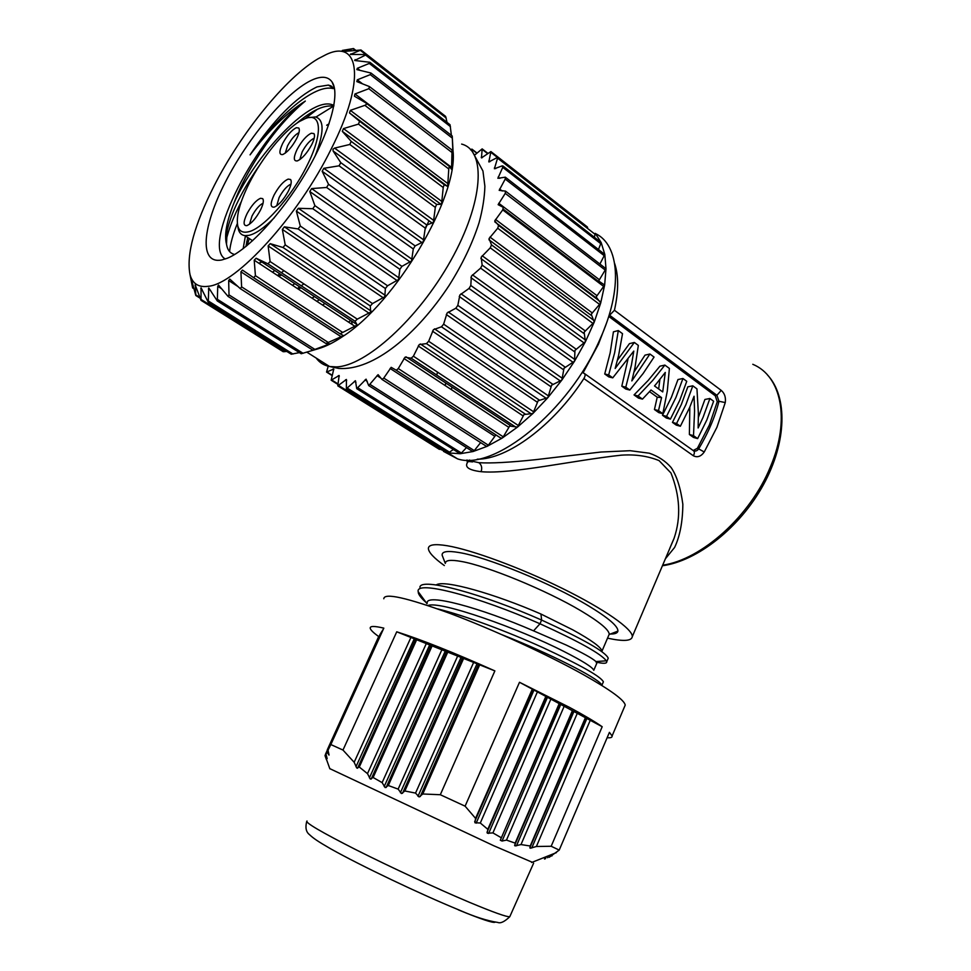 <?xml version="1.0" encoding="UTF-8"?>
<svg xmlns="http://www.w3.org/2000/svg" width="971" height="971" viewBox="0 0 971 971"><rect width="100%" height="100%" fill="white"/><g stroke="black" fill="none" stroke-linecap="round" stroke-linejoin="round"><path stroke-width="1.46" d="M371.335 73.323L452.231 136.013L453.032 154.996L452.037 150.019L451.539 169.306L449.379 166.393L448.772 168.966L447.716 185.619L447.279 186.238L444.196 184.66L443.225 187.488L441.611 203.485L440.98 204.298L436.622 204.408L435.311 207.393L433.382 222.395L426.839 225.029L425.237 228.1L423.259 241.767L415.151 245.906L413.294 248.964L411.534 261.005L401.921 266.37L399.87 269.307L398.583 279.514L387.563 285.777L385.378 288.508L384.807 296.725L372.524 303.547L370.291 305.986L370.643 312.14L357.304 319.156L355.058 321.231L356.976 324.569L356.515 325.334L340.117 333.781L343.176 335.444L342.836 335.966L325.916 343.503L329.982 343.807L312.856 350.179L318.5 348.674L301.192 353.735M340.117 333.781L253.722 277.718L255.422 275.667L254.208 260.179L256.15 258.237L267.899 263.809L355.07 321.243L267.96 263.833L270.108 261.563L268.142 245.93L270.205 243.648L282.986 247.484L285.219 244.874L282.343 229.411L284.394 226.838L298.109 228.938L300.306 226.049L296.361 211.083L298.364 208.304L312.808 208.729L314.907 205.646L309.773 191.505L311.655 188.592L326.608 187.464L328.538 184.284L322.154 171.272L323.853 168.311L339.073 165.81L340.772 162.643L333.114 151.003L332.944 149.243L334.57 148.102L349.803 144.473L351.223 141.402L342.314 131.352L343.479 128.585L358.481 124.118L359.573 121.241L349.475 112.915L350.337 110.366L364.865 105.341C366.662 104.577 366.904 103.715 365.606 102.744L354.451 96.214L354.973 93.969L368.822 88.701L369.478 86.589L356.843 81.6L357.304 79.828L370.279 74.621L370.934 73.019L356.855 69.596L357.328 68.286L369.296 63.431L369.902 62.278L354.658 60.481L366.54 54.57L350.373 54.425L360.994 49.994L344.207 51.463L353.517 48.55L342.302 50.431M331.342 148.709C298.036 216.776 235.892 284.139 208.304 286.287C198.545 287.647 192.44 283.702 189.976 274.453C186.214 254.536 194.346 224.835 214.373 185.34C240.893 133.318 285.425 77.898 318.087 58.758L325.892 54.704C359.719 38.136 366.091 80.18 331.342 148.709M189.976 274.453L192.282 286.227M192.476 287.234L191.311 279.053L195.802 295.487L195.28 284.867M253.722 277.718L242.434 270.096L240.929 271.819L241.597 286.846L240.31 288.654L229.775 279.078L228.671 280.57L228.998 294.868L228.064 296.422L218.499 285.049L217.747 286.311L217.298 300.949L208.765 287.95L208.243 302.212L201.033 287.817L201.033 300.342L195.147 284.782M452.437 139.581L453.032 150.978C458.385 196.931 395.27 303.183 342.933 336.354C333.988 342.423 325.831 346.526 318.476 348.662L318.5 348.674M361.127 50.104L439.596 111.689M366.747 54.74L445.616 116.386L447.036 122.395M370.218 62.508L450.046 124.737L451.406 135.382M299.432 352.631L291.203 354.184M286.858 351.466L283.095 351.648M221.655 259.997L227.25 258.262C247.617 250.215 281.068 214.615 305.404 173.566C329.812 132.529 340.493 93.835 332.009 81.892C328.259 76.697 322.044 75.884 313.342 79.44C287.889 90.036 248.503 136.862 225.503 181.856C202.223 226.898 198.739 264.367 221.655 259.997M334.594 89.029L328.38 85.084L331.002 85.909L334.582 88.992M328.38 85.084L317.068 86.88C296.155 96.882 273.81 119.554 250.057 154.862C268.591 130.454 287.015 112.515 305.319 101.057C290.596 113.461 276.966 128.706 264.428 146.803C250.894 166.393 240.784 185.048 234.084 202.769C254.815 156.465 308.462 97.78 331.475 104.467L333.951 105.341M225.272 259.002C200.718 245.141 257.461 134.848 305.331 101.057M237.361 223.451C232.955 234.399 230.37 243.77 229.581 251.562M332.956 88.543C314.738 83.894 278.009 115.258 250.057 154.862M226.085 240.407C228.646 229.277 233.708 216.363 241.269 201.689M243.151 248.673L245.396 235.953M234.679 254.487C230.139 253.419 227.42 250.02 226.522 244.255L227.105 230.795C231.377 211.957 242.41 189.782 260.216 164.269M296.701 123.317C311.897 110.33 324.241 104.625 333.721 106.215M261.879 262L258.784 263.19M245.906 246.5L247.775 237.531M226.522 244.255C224.107 235.043 226.619 221.206 234.084 202.769M274.817 270.508L272.475 272.183M247.059 245.554L249.316 238.563M305.137 118.656L317.214 109.347M314.446 296.592L312.055 298.158M294.808 283.666L292.441 285.28M281.699 275.036L278.556 276.165M301.192 287.865L297.976 288.921M316.91 301.35L319.313 299.784M326.669 125.247L329.035 123.863M333.49 106.155L315.939 117.054M277.5 275.473L279.842 273.822M281.372 272.693L283.92 270.691M297.369 288.521L299.748 286.918M301.289 285.814L303.862 283.86M322.554 305.052L324.969 303.51M428.951 220.733L425.104 229.399M350.859 320.551L348.407 322.032M309.348 117.576L315.405 116.945C324.399 119.506 324.278 132.59 315.041 156.197M274.332 217.722C264.27 227.845 255.834 233.708 249.013 235.346L244.91 235.637C241.403 235.152 239.182 232.858 238.235 228.743L237.931 226.923M306.957 165.725C291.385 197.368 262.498 229.35 248.091 231.875C242.422 233.064 238.963 230.964 237.701 225.588C236.062 215.999 239.946 201.822 249.329 183.058C262.121 157.69 283.799 130.867 299.541 121.46L305.428 118.547C321.656 111.932 323.222 133.864 306.957 165.725M297.102 149.4C293.327 157.569 293.412 161.404 297.369 160.895L297.381 160.883C302.236 158.661 307.018 153.236 311.752 144.618C314.434 139.071 315.15 135.382 313.9 133.573L311.315 133.221C306.448 135.576 301.714 140.965 297.102 149.4M274.065 195.037C270.217 203.352 270.217 207.393 274.053 207.151L274.368 207.066C279.09 204.857 283.75 199.553 288.351 191.129C291.166 185.279 291.907 181.407 290.56 179.514L288.193 179.101C283.423 181.213 278.713 186.517 274.065 195.037M247.047 213.644C243.248 221.764 243.138 225.77 246.719 225.648L247.083 225.539C251.538 223.451 255.98 218.341 260.422 210.197C263.262 204.335 264.015 200.487 262.692 198.654L260.592 198.278C256.101 200.22 251.586 205.342 247.047 213.644M282.67 143.441C279.005 151.306 279.005 155.008 282.695 154.535L282.755 154.523C287.38 152.326 291.992 147.058 296.592 138.695C299.226 133.282 299.954 129.726 298.765 128.002L296.337 127.711C291.713 130.029 287.149 135.272 282.67 143.441M314.203 138.21L314.179 138.21C310.052 140.176 306.047 144.728 302.151 151.864L299.796 159.62M290.972 184.102C286.943 185.947 282.998 190.413 279.138 197.501L276.711 205.816M263.068 203.206C259.306 205.099 255.616 209.384 251.999 216.035L249.511 224.204M298.971 132.614C295.05 134.666 291.251 139.071 287.562 145.832L285.231 153.163M352.23 324.532L351.502 320.964M475.11 154.692L482.162 148.879L481.482 157.897L490.901 151.561L488.85 161.939L497.844 157.217L494.397 168.76L502.189 165.859L502.747 167.352L497.892 178.3L505.345 177.171L505.223 179.065L499.179 190.352L505.539 191.129L505.248 193.363L498.135 204.675L503.257 207.333L502.735 209.894L494.737 220.903L498.596 225.43L497.71 228.221L489.044 238.575L491.496 244.886L490.258 247.836L481.167 257.206L482.15 265.119L480.596 268.13L471.348 276.201L470.801 285.498L468.993 288.472L459.866 295.002L457.827 305.392L455.812 308.232L447.085 313.014L443.638 324.168L441.465 326.802L433.394 329.703L428.66 341.27L426.427 343.613L419.229 344.571L413.391 356.199L411.17 358.202L405.016 357.219L398.28 368.567L396.265 370.23L391.167 367.329L383.763 378.083L381.979 379.418L378.083 374.672L368.701 385.584L366.079 379.151L356.733 388.679L355.447 380.717L346.368 388.728L346.416 379.467L337.799 385.851L339.146 375.51L331.16 380.219L333.769 369.041L326.547 372.063L328.21 366.201M470.559 149.837L471.918 149.109L472.161 151.306M500.575 437.909L502.116 438.115L503.257 436.841L509.666 426.026L517.494 427.094L524 414.52L532.897 413.488L538.116 400.792L547.85 397.661L551.589 385.22L561.869 380.049L563.993 368.252L574.529 361.2L574.953 350.385L585.44 341.671L584.129 332.191L594.24 322.069L585.44 341.671L574.529 361.2L561.869 380.049L547.85 397.661L532.897 413.488L517.494 427.094L502.116 438.115L487.175 446.308L473.108 451.515L460.254 453.724L448.905 452.959L436.901 447.813M594.24 322.069L591.254 314.203L600.697 303.013L594.24 322.069M600.697 303.013L596.121 296.968L604.642 285.061L600.697 303.013M604.642 285.061L598.646 280.983L606.001 268.736L604.642 285.061M600.054 263.748L604.824 254.451L606.001 268.736L505.77 191.311M598.524 249.389L601.183 242.58L604.824 254.451L505.563 177.353M594.373 237.227L595.284 233.356L601.183 242.58L502.942 165.968M587.613 227.384L498.05 157.375M533.443 233.186L534.317 232.724M536.793 234.606L536.247 235.31M439.183 449.245L441.441 448.286M448.626 452.789L453.348 449.476M459.781 453.53L461.407 453.032L466.481 447.582M472.428 451.357L474.297 450.617L480.621 442.606M382.016 379.418L486.544 446.393L488.364 445.204L495.902 434.887M516.317 427.483L411.146 358.19L516.341 427.483M437.593 372.184L436.695 375.024M443.48 451.345L457.499 458.846C493.45 471.433 568.933 411.498 600.054 339.097C623.018 288.569 619.401 244.753 595.478 233.574M543.372 239.594L542.498 240.055M445.24 385.608L445.738 382.962M555.024 249.547L556.128 249.268M599.058 281.833L599.131 282.998M562.197 253.88L561.104 254.159M451.928 387.041L451.43 389.674M551.443 246.828L552.353 246.416M614.679 263.578C618.721 275.934 618.636 291.494 614.437 310.259L608.853 316.012M606.183 323.938L598.415 344.28L583.037 372.876L584.178 373.362C585.477 374.26 585.392 375.995 583.887 378.569C553.094 426.038 506.996 459.477 477.295 459.186M466.76 460.06L478.897 462.682C490.513 463.458 509.472 462.451 535.761 459.659L601.025 452.025L630.203 450.702L649.283 453.202C658.241 456.249 665.536 461.055 671.179 467.597C676.775 475.863 680.659 488.073 682.844 504.24C682.674 521.864 679.931 536.271 674.602 547.462L665.281 558.932M469.563 460.023L468.228 461.492M468.18 461.541C463.92 466.735 468.216 470.11 481.058 471.688C511.219 474.443 573.436 460.303 621.306 455.168C635.289 454.222 647.875 456.03 659.066 460.606L670.961 472.986C680.028 495.805 681.096 517.482 674.177 538.019L669.869 548.117M608.732 316.4L715.263 395.792L716.914 395.306L718.977 401.266L725.264 402.577C725.956 397.309 724.609 393.255 721.21 390.378L614.437 310.259M693.318 455.739C697.312 457.802 700.953 456.564 704.242 451.988L698.671 448.881C697.081 451.005 695.285 451.588 693.306 450.605C694.714 451.588 694.726 453.299 693.318 455.739L583.887 378.569M715.263 395.792L717.253 401.751L709.376 425.007L697.396 448.299L693.173 450.52M634.051 371.929L644.987 355.155L649.915 354.002L654.053 357.061L643.166 373.459L629.803 390.051L625.785 387.174L631.453 364.926L633.796 351.101L612.75 377.853L608.671 374.927L604.727 373.981L610.176 352.849L613.429 331.827L618.309 330.565L622.52 333.684L618.588 355.544L615.165 368.47L634.342 342.447L629.439 343.661L617.435 360.241M627.946 359.367L621.804 386.191L625.81 389.043L629.803 390.051M604.727 373.981L608.805 376.894L612.75 377.853M654.454 409.531L658.775 412.614L662.829 413.695L658.508 410.599L654.454 409.531L657.221 397.188L661.591 397.625L651.019 389.99L642.462 399.117L638.044 395.95L652.718 380.426L664.868 365.084L669.395 368.446L667.308 391.07L662.829 413.695M649.538 391.641L657.221 397.188M664.868 365.084L659.916 366.188L648.155 380.474L634.039 394.93L638.445 398.086L642.462 399.117M662.477 415.26L666.324 418.016L670.403 419.12L679.797 400.173L686.74 381.312L682.941 378.496L675.962 397.382L666.555 416.353L662.477 415.26L671.374 397.357L677.976 379.54L682.941 378.496M698.404 417.312L704.91 399.457L709.91 398.498L703.138 417.19L698.125 427.968L698.392 413.731L696.96 388.898L692.808 385.815L685.914 404.628L676.556 423.526L672.466 422.397L676.265 425.116L680.368 426.245L689.689 407.395L694.071 396.241L694.568 410.951L693.5 435.651L689.386 434.498L693.512 437.448L697.639 438.613L706.852 419.909L713.612 401.241L709.91 398.498M689.823 407.08L689.386 434.498M672.466 422.397L681.302 404.579L687.832 386.822L692.808 385.815M634.342 342.447L638.335 345.409L634.998 367.511L631.842 380.923L649.915 354.002M625.785 387.174L621.804 386.191M608.671 374.927L614.667 352.679L618.309 330.565M638.044 395.95L634.039 394.93M658.508 410.599L661.591 397.625M656.712 383.339L654.503 385.948L662.732 391.932L665.281 372.427L656.712 383.339M659.879 379.479L658.666 388.97M670.403 419.12L666.555 416.353M697.639 438.613L693.5 435.651M680.368 426.245L676.556 423.526M444.33 565.559C433.891 558.009 428.575 552.329 428.381 548.494C428.466 544.622 434.777 543.699 447.303 545.751C471.663 549.817 520.262 567.647 562.355 588.414C604.508 609.169 632.789 629.135 632.315 636.6C631.684 641.066 623.418 641.588 607.53 638.165M609.218 633.99C614.582 634.233 617.483 633.274 617.896 631.101C618.26 626.319 608.283 617.799 587.989 605.54C551.115 583.28 486.204 556.808 458.907 552.511C447.413 550.581 441.817 551.455 442.133 555.157L443.116 557.706M608.55 635.774L609.218 634.221C608.963 629.742 599.568 621.962 581.059 610.88C546.697 590.332 486.605 565.705 461.104 561.42C450.69 559.563 445.434 560.182 445.361 563.289M436.185 584.943C443.65 579.262 494.834 593.888 540.956 614.036L572.829 629.863C591.606 640.265 601.316 647.366 601.971 651.153L609.218 634.221M540.956 614.036L541.612 620.056C583.353 639.173 605.564 651.881 608.234 658.192L607.761 659.309M419.909 587.249C420.577 576.871 483.861 594.398 541.612 620.056L539.985 623.77C578.922 641.491 601.049 653.835 606.353 660.802L606.729 661.737C606.924 663.618 603.537 663.763 596.558 662.186M596.667 663.557L595.963 661.567C592.504 658.362 582.6 652.864 566.251 645.072L533.565 630.859L539.985 623.77C478.63 596.607 415.442 579.699 418.161 591.63L426.973 603.707M427.823 605.528C439.705 600.394 518.902 628.528 563.556 651.286C582.685 661.008 592.759 667.344 593.779 670.306L596.971 662.853M602.942 682.844L603.392 681.836C600.928 676.617 580.779 665.22 542.971 647.645C506.886 631.259 463.944 615.311 437.569 608.878M624.511 706.791L625.215 705.104C624.426 700.115 610.541 689.993 583.571 674.748C547.741 654.709 492.6 629.39 450.265 613.514C406.412 597.553 384.249 592.626 383.788 598.755M440.312 794.727L422.786 793.987L419.12 796.96L415.539 793.089L404.883 790.989L401.46 793.55L398.146 789.12L388.315 785.515L385.171 787.59L382.125 782.626L373.131 777.492L370.291 779.033L367.487 773.632L359.294 767.041L356.782 768.037L354.16 762.284L410.915 637.462L396.738 631.805C421.693 639.768 454.404 652.803 494.87 670.9L440.312 794.727L465.097 806.173L519.497 682.273L569.492 707.374C583.923 715.154 594.822 721.599 602.19 726.721L551.176 846.263L559.223 850.086L609.424 732.352L612.094 735.957C612.349 737.438 610.698 738.033 607.13 737.717M549.161 857.32L559.223 850.086M551.176 846.263L536.393 846.494L530.312 848.217L530.202 846.02L521.002 844.564L515.043 845.923L515.14 843.107L506.486 840.097L502.056 841.032L500.308 840.231L559.199 703.611L532.302 689.155L475.559 818.371L465.097 806.173M329.788 768.644L493.766 845.741L532.229 862.248M378.69 636.539L327.263 749.867L378.69 636.539C373.532 632.849 370.728 630.13 370.254 628.383C369.672 625.943 374.187 625.858 383.824 628.14L330.832 744.551L342.981 750.061L396.738 631.805M519.497 682.273L532.302 689.155M500.987 837.572L492.916 832.912L487.333 833.227L487.794 829.307L480.305 823.007L474.94 822.753L475.559 818.371M480.305 823.007L537.4 691.898M536.393 846.494L590.247 720.3L602.19 726.721M590.247 720.3L559.199 703.611M492.916 832.912L550.873 699.132M354.16 762.284L342.981 750.061M330.832 744.551L328.04 750.219L329.035 755.062L327.106 752.088L326.001 754.212L327.166 758.594L325.503 755.122L325.079 755.778L326.426 759.674L325.261 754.904L381.069 632.776M325.661 754.006L380.268 634.099M506.486 840.097L564.163 706.281M515.14 843.107L572.392 710.699M521.002 844.564L577.284 713.333M530.202 846.02L585.404 717.69M383.824 628.14L328.04 750.219M382.756 630.033L326.001 754.212M381.906 631.417L325.079 755.778M325.018 755.717L381.008 632.752M325.637 753.897L380.195 634.075M325.503 755.122L381.834 631.393M327.106 752.088L382.683 630.009M359.294 767.041L416.656 639.743L410.915 637.462M494.87 670.9L416.656 639.743M373.131 777.492L432.107 645.897M382.125 782.626L441.866 649.781M367.487 773.632L426.293 643.579M388.315 785.515L447.752 652.136M398.146 789.12L457.644 656.068M404.883 790.989L463.604 658.447M415.539 793.089L473.63 662.44M422.786 793.987L479.674 664.844M487.794 829.307L545.836 696.438M551.904 855.961L552.693 854.104M547.583 857.745L548.409 855.815M427.204 603.197C425.152 592.759 480.232 607.652 533.565 630.859M502.104 634.755C551.431 654.187 596.4 677.503 601.146 684.118L601.911 685.514M425.881 602.323C421.414 598.33 418.877 595.114 418.27 592.662M410.357 262.158L309.773 191.505M314.907 205.646L401.921 266.37M311.655 188.592L412.165 259.378M399.87 269.307L312.808 208.729M298.364 208.304L399.215 278.058M210.586 290.353L208.401 288.97M217.917 299.638L303.086 353.298M221.752 288.848L217.747 286.311M228.998 294.868L314.883 349.402M328.392 344.474L326.996 343.588M237.592 286.287L228.671 280.57M240.31 288.654L325.916 343.503L240.359 288.678M241.597 286.846L328.077 342.338M341.234 336.803L240.929 271.819M340.19 333.866L253.431 277.572M255.422 275.667L342.338 332.191M354.925 326.317L254.208 260.179M256.198 258.262L356.976 324.569L256.15 258.237M270.108 261.563L357.304 319.156M369.114 313.232L268.142 245.93M270.205 243.648L371.189 311.133M370.291 305.986L282.986 247.484M285.219 244.874L372.524 303.547M383.363 297.879L282.343 229.411M284.394 226.838L385.414 295.487M385.378 288.508L298.109 228.938M300.306 226.049L387.563 285.777M397.26 280.692L296.361 211.083M192.525 287.489L193.678 288.217M195.814 294.881L199.662 297.284M195.693 285.765L195.074 285.377M201.191 299.517L284.685 351.745M202.029 289.394L200.791 288.618M208.595 301.156L292.963 354.051M365.582 54.425L360.484 50.443M350.786 53.891L351.611 54.534M446.223 118.037L365.97 55.347M355.107 59.595L356.624 60.785M450.447 126.631L369.296 63.431M357.328 68.286L360.023 70.373M452.365 138.161L370.279 74.621M357.304 79.828L362.535 83.834M451.831 152.386L368.822 88.701M354.973 93.969L451.685 167.461M366.055 103.096L449.282 166.32M448.772 168.966L364.865 105.341M350.337 110.366L448.007 183.737M447.279 186.238L349.475 112.915M359.573 121.241L444.196 184.66M443.225 187.488L358.481 124.118M343.479 128.585L442.023 201.604M440.98 204.298L342.314 131.352M351.223 141.402L436.622 204.408M435.311 207.393L349.803 144.473M334.57 148.102L433.903 220.551M432.556 223.354L333.114 151.003M340.772 162.643L426.839 225.029M425.237 228.1L339.073 165.81M323.853 168.311L423.841 240.007M422.239 242.847L322.154 171.272M328.538 184.284L415.151 245.906M413.294 248.964L326.608 187.464M355.204 50.407L353.08 48.744M316.182 358.056C319.423 362.571 323.877 365.387 329.545 366.492L336.16 366.904C365.23 366.419 418.064 319.204 450.726 260.677C483.655 202.174 486.544 150.444 461.638 144.084M482.15 265.119L585.719 340.202M584.263 343.079L480.596 268.13M482.186 255.761L585.125 330.844M593.184 323.574L490.258 247.836M583.923 333.502L480.888 258.529M491.496 244.886L594.313 320.733M489.942 237.094L592.116 312.796M599.787 304.566L497.71 228.221M591.242 315.381L488.947 239.764M498.596 225.43L600.551 301.847M495.513 219.422L596.837 295.548M603.901 286.615L502.735 209.894M596.303 297.988L494.846 221.91M498.742 203.242L599.192 279.587M605.455 270.241L505.248 193.363M598.998 281.808L503.221 209.117M499.616 189.005L502.238 191.008M604.46 255.871L505.223 179.065M498.159 177.062L499.822 178.348M601.025 243.879L502.747 167.352M494.482 167.68L495.72 168.638M595.32 234.496L497.977 158.455M488.765 161.028L489.76 161.793M497.249 157.314L491.12 152.52M481.228 157.181L482.029 157.812M487.636 153.649L482.417 149.583M476.797 153.175L472.173 149.595M326.984 371.978L332.131 375.219M333.842 369.441L333.089 368.956M331.791 380.013L337.738 383.739M339.316 376.238L338.357 375.631M338.636 385.499L440.312 449.112M346.683 380.535L345.518 379.807M347.436 388.194L449.998 452.486M355.969 382.234L354.464 381.275M358.032 387.915L461.407 453.032M367.22 381.3L365.035 379.916M370.242 384.552L474.297 450.617M381.081 378.241L377.003 375.631M383.763 378.083L488.364 445.204M501.036 438.249L396.095 370.157M494.457 436.088L390.087 368.458M398.28 368.567L503.257 436.841M510.697 425.723L405.999 356.83L510.722 425.723M508.634 427.228L403.96 358.505M413.391 356.199L518.575 425.674M420.322 343.952L525.129 413.986M531.647 414.132L426.427 343.613M523.041 415.843L418.234 345.979M428.66 341.27L533.88 411.971M434.535 328.866L539.281 400.04M546.552 398.535L441.465 326.802M537.254 402.188L432.496 331.184M443.638 324.168L548.688 396.083M448.25 311.982L552.766 384.273M560.583 381.142L455.812 308.232M550.86 386.664L446.296 314.519M457.827 305.392L562.549 378.459M461.019 293.788L565.146 367.135M573.291 362.462L468.993 288.472M563.423 369.684L459.234 296.495M470.801 285.498L575.014 359.646M472.452 274.854L576.046 349.135M574.565 351.781L470.886 277.633M481.058 471.688C482.369 467.925 481.64 464.927 478.897 462.682M662.623 565.195C701.511 559.697 750.692 515.953 770.598 466.383C790.588 419.29 781.23 375.935 752.792 364.295M725.264 402.577L716.938 427.264L704.242 451.988M584.639 373.689L693.306 450.605M717.253 401.751L718.977 401.266C714.996 417.105 708.223 432.981 698.671 448.881L697.396 448.299M610.043 315.563L716.914 395.306L721.21 390.378M474.673 821.697L532.642 689.713M533.844 690.369L476.166 823.165M547.328 697.603L488.631 833.47M487.005 832.317L546.151 696.972M500.308 840.231L559.466 704.133M560.643 704.752L502.056 841.032M514.594 845.365L572.623 711.197M573.776 711.816L516.463 845.814M529.814 847.841L585.61 718.176M586.751 718.783L531.768 847.974M307.006 820.993C304.688 822.376 321.134 832.026 356.381 849.941C390.5 867.103 436.756 888.55 468.775 902.035L469.551 902.362C493.523 912.376 506.935 917.158 509.787 916.697L510.078 916.029M458.47 909.912C481.009 919.173 493.219 923.263 495.101 922.195M328.647 754.734L328.938 754.103M355.969 766.738L414.156 639.052M415.515 639.598L357.571 768.255M430.918 645.727L371.189 779.094M369.405 777.856L429.546 645.193M384.188 786.559L445.131 651.395M446.514 651.954L386.167 787.481M400.392 792.7L460.909 657.695M462.317 658.253L402.528 793.283M417.979 796.281L476.907 664.067M478.339 664.625L420.273 796.548M550.011 856.288L550.569 854.953M545.411 858.752L546.309 856.653M342.933 336.354L341.088 336.864M301.241 353.76L217.298 300.949M312.856 350.179L228.064 296.422M242.434 270.096L243.83 270.994M193.799 288.666L192.586 287.901M199.941 298.085L195.802 295.487M283.301 351.769L201.033 300.342M291.324 354.257L208.243 302.212M451.976 149.971L369.975 86.977M355.811 50.346L353.565 48.586M334.303 87.536L332.009 81.892M333.793 106.203L331.475 104.467M227.105 230.795L226.073 239.206M246.852 241.233L246.173 246.282M252.594 240.735L244.91 235.637M237.701 225.588L238.235 228.743M314.373 134.52L313.9 133.573M291.082 180.497L290.56 179.514M263.19 199.565L262.692 198.654M299.202 128.864L298.765 128.002M472.367 151.585L482.951 171.03L484.881 186.274C484.565 197.501 482.623 209.687 479.055 222.808C472.464 243.345 462.487 264.221 449.124 285.45C417.105 334.024 373.556 371.092 338.648 368.41L329.545 366.492L306.897 352.194M491.108 151.719L587.273 226.898M482.356 149.024L487.964 153.394M472.1 149.255L476.967 153.03M326.547 372.063L332.033 375.51M331.16 380.219L337.629 384.261M337.799 385.851L439.426 449.391M346.368 388.728L448.893 452.947M356.733 388.679L460.06 453.7M368.701 385.584L472.707 451.539M381.979 379.418L486.544 446.393M396.265 370.23L501.218 438.334M447.607 452.656L457.499 458.846M469.588 460.023L472.574 461.905C464.126 460.74 467.949 462.924 468.253 461.492M673.983 538.565L632.315 636.6M662.38 565.765C697.396 561.02 739.951 527.629 763.449 484.711C787.008 441.793 787.76 396.423 767.381 374.855M609.205 634.488L617.896 631.101M445.313 563.398L442.133 555.157M606.729 661.724L608.234 658.192M595.963 661.554L606.353 660.814M612.094 735.957L625.215 705.104M531.623 862.491L556.383 852.635M329.861 768.826L325.151 755.681M533.601 863.219L509.787 916.697C504.58 921.71 500.575 923.627 497.783 922.438C487.151 920.824 474.285 916.697 459.198 910.058C419.8 893.866 361.018 865.853 330.917 848.945C317.468 841.189 313.257 838.228 309.336 834.502C306.059 831.929 305.173 827.632 306.678 821.624M545.399 857.017L544.513 859.068M601.146 684.118L599.811 684.215M603.379 681.824L601.874 685.344"/></g></svg>
